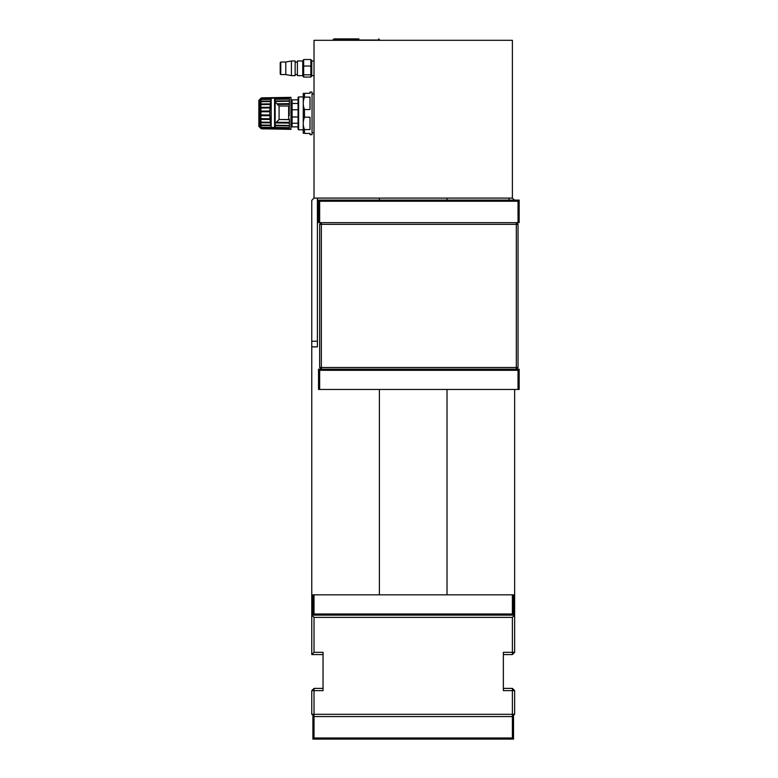 <?xml version="1.0" encoding="UTF-8"?>
<svg xmlns="http://www.w3.org/2000/svg" width="778" height="778" viewBox="0 0 778 778"><rect width="100%" height="100%" fill="white"/><g stroke="black" fill="none" stroke-linecap="round" stroke-linejoin="round"><path stroke-width="1.17" d="M514.637 389.457L514.637 615.126L513.519 615.126L513.519 594.83L312.892 594.83L312.892 615.126L311.764 615.126L311.764 200.354L314.02 198.098L314.02 40.31L512.391 40.31L512.391 198.098L514.394 200.111M514.637 652.314L514.637 615.126L512.391 617.372L512.391 652.314L514.637 652.314L512.391 654.57L512.391 652.314L503.366 652.314L503.366 690.631L512.391 690.631L512.391 688.384L514.637 690.631L512.391 690.631L512.391 714.301L514.637 714.301L512.391 716.557L512.391 714.301L314.02 714.301L314.02 716.557L311.764 714.301L314.02 714.301L314.02 690.631L311.764 690.631L314.02 688.384L314.02 690.631L323.035 690.631L323.035 652.314L314.02 652.314L314.02 617.372L512.391 617.372M314.02 617.372L311.764 615.126L311.764 654.57L323.035 654.57M317.405 198.098L317.405 200.354L318.533 200.354M379.392 200.111L379.392 198.098M379.392 594.83L379.392 389.457M317.405 200.354L317.405 346.871L311.764 346.871M311.764 604.973L312.892 604.973M509.007 200.111L509.007 198.098M447.019 198.098L447.019 200.111M447.019 389.457L447.019 594.83M514.637 714.301L514.637 690.631M512.391 688.384L503.366 688.384M311.764 690.631L311.764 714.301M323.035 688.384L314.02 688.384M503.366 654.57L512.391 654.57M311.764 654.57L314.02 652.314M513.519 604.973L514.637 604.973M319.661 224.336L321.343 222.654L321.343 224.336L319.661 224.336L319.661 367.479L321.343 367.479L321.343 369.171L319.661 367.479M516.329 224.336L516.329 222.654L518.022 224.336L516.329 224.336L516.329 367.479L518.022 367.479L516.329 369.171L516.329 367.479L321.343 367.479L321.343 224.336L516.329 224.336M518.022 367.479L518.022 224.336M321.343 369.171L516.329 369.171M314.02 613.998L312.892 615.126L513.519 615.126L512.391 613.998L314.02 613.998L314.02 594.83M512.391 594.83L512.391 613.998M518.022 389.457L519.15 389.457L519.15 369.171L318.533 369.171L318.533 389.457L518.022 389.457L518.022 370.299L519.15 369.171M319.661 389.457L319.661 370.299L318.533 369.171M319.661 370.299L518.022 370.299M512.391 198.098L314.02 198.098M358.94 38.9L333.966 38.9L358.94 38.9M260.834 128.292L289.397 129.138L261.651 128.642C260.183 128 260.183 128.069 261.651 128.856L261.651 128.817C260.474 128.234 260.474 128.176 261.651 128.623M275.14 98.991L289.397 98.748L289.397 97.697L261.651 98.077C260.183 98.718 260.183 98.641 261.651 97.853L289.397 97.367L260.776 98.281L260.737 128.389L290.972 129.391L290.972 97.328L261.651 98.077C260.474 98.543 260.474 98.475 261.651 97.892L261.651 97.853C260.183 98.641 260.183 98.718 261.651 98.077L289.397 97.581M289.397 128.953L261.651 128.487C260.474 127.67 260.474 127.349 261.651 127.514C260.183 127.164 260.183 127.524 261.651 128.555L261.651 128.642C260.183 128 260.183 128.069 261.651 128.856L289.397 129.129M270.87 125.598L261.651 125.462C260.183 125.462 260.183 126.075 261.651 127.291L289.397 127.709L289.397 125.871L275.14 125.715M270.462 122.778L261.651 122.671C260.183 123.012 260.183 123.838 261.651 125.161L270.822 125.277M270.112 119.355L261.651 119.287C260.183 119.938 260.183 120.94 261.651 122.282L270.413 122.36M269.888 115.572L261.651 115.533C260.183 116.467 260.183 117.566 261.651 118.849L270.073 118.888M269.849 111.643L261.651 111.643C260.183 112.791 260.183 113.928 261.651 115.066L269.869 115.066M269.995 107.831L261.651 107.87C260.183 109.144 260.183 110.252 261.651 111.176L269.859 111.147M270.287 104.349L261.651 104.427C260.183 105.769 260.183 106.771 261.651 107.422L270.024 107.354M270.647 101.441L261.651 101.548C260.183 102.871 260.183 103.707 261.651 104.048L270.326 103.941M270.987 99.283L261.651 99.419C260.183 100.634 260.183 101.247 261.651 101.247L270.695 101.121M261.651 98.164C260.183 99.195 260.183 99.545 261.651 99.214C260.474 99.37 260.474 99.049 261.651 98.232L261.651 98.164M275.14 99.214L289.397 99.001L289.397 100.839L275.14 101.004M275.14 101.51L289.397 101.218L289.397 103.717L276.929 103.863M277.357 104.291L289.397 104.194L289.221 107.092M289.221 107.743L289.221 111.059M289.221 111.643L289.221 115.066M289.221 115.65L289.221 106.576L288.657 106.012L288.657 119.54L289.221 118.976M288.687 119.52L289.397 119.52L289.397 122.525L276.209 122.409M275.782 122.836L289.397 123.002L289.397 125.501L275.14 125.209M271.172 127.339L261.651 127.514L289.397 127.962L289.397 129.022L261.651 128.487M260.961 99.273L261.651 99.195C260.474 99.37 260.474 99.049 261.651 98.232L289.397 97.765M261.651 127.203C260.474 126.201 260.474 125.637 261.651 125.511L261.651 125.044C260.474 123.926 260.474 123.157 261.651 122.749L261.651 122.156C260.474 120.989 260.474 120.065 261.651 119.394L261.651 118.713C260.474 117.566 260.474 116.544 261.651 115.659L261.651 114.93C260.474 113.88 260.474 112.829 261.651 111.779L261.651 111.05C260.474 110.165 260.474 109.153 261.651 108.006L261.651 107.325C260.474 106.654 260.474 105.73 261.651 104.563L261.651 103.97C260.474 103.552 260.474 102.793 261.651 101.675L261.651 101.198C260.474 101.082 260.474 100.518 261.651 99.516L271.026 99.039M258.85 100.732L258.85 113.355L258.85 100.343L259.978 99.214L259.978 127.504L258.85 126.376L258.85 113.355M298.071 126.882L292.1 126.882L292.1 123.255L298.071 123.255M292.1 123.255L292.1 99.837L298.071 99.837M292.1 103.455L298.071 103.455M292.1 109.737L298.071 109.737M292.1 116.982L298.071 116.982M298.635 113.355L298.635 96.9L298.071 97.464L298.071 129.245L298.635 129.809L298.635 113.355M310.023 129.586L304.499 129.586C302.837 125.453 302.837 121.319 304.499 117.186L310.023 117.186L310.023 129.586M304.499 129.586L304.499 133.417C302.837 133.417 302.837 133.417 304.499 133.417C302.837 133.417 302.837 133.417 304.499 133.417L310.023 133.417L310.023 134.662L312.046 134.662L312.046 92.057L310.023 92.057L310.023 93.292L304.499 93.292C302.837 93.292 302.837 93.292 304.499 93.292C302.837 93.292 302.837 93.292 304.499 93.292L304.499 97.124L310.023 97.124L310.023 109.523L304.499 109.523C302.837 105.39 302.837 101.257 304.499 97.124M304.499 117.186L304.499 109.523M303.255 93.292L303.255 133.417M280.206 63.29L280.206 73.317M280.77 62.045L280.77 74.562L285.789 74.562L285.789 62.045L280.77 62.045L280.206 62.61M310.869 74.805L310.869 59.527L311.764 60.752L311.764 75.855L310.869 77.08L310.869 74.805L303.653 74.805L303.653 77.08L302.749 75.855L302.749 60.752L303.653 59.527L303.653 74.805M310.869 77.08L303.653 77.08M310.869 66.033L303.653 66.033M310.869 59.527L303.653 59.527M285.789 74.562L291.419 75.631L291.419 60.976L285.789 62.045M302.749 75.631L297.4 75.631L297.4 60.976L302.749 60.976M291.419 75.631L295.144 75.631L295.144 60.976L291.419 60.976M275.14 116.476L275.14 98.689L274.576 98.125L274.576 127.427L275.14 126.863L275.14 116.476M274.576 98.125L271.191 98.125L271.191 127.427L274.576 127.427M288.657 106.012L279.078 106.012L279.078 119.54L288.657 119.54M312.892 739.1L513.519 739.1L512.391 737.972L314.02 737.972L312.892 739.1L312.892 716.557L512.391 716.557L512.391 737.972M513.519 739.1L513.519 716.557L512.391 716.557M314.02 737.972L314.02 716.557M519.15 200.111L318.533 200.111L319.661 201.239L518.022 201.239L519.15 200.111L519.15 222.654L319.661 222.654L319.661 201.239M318.533 200.111L318.533 222.654L319.661 222.654M518.022 201.239L518.022 222.654M311.764 341.241L317.405 341.241M333.966 38.9L332.838 40.028L379.722 40.028L378.594 38.9M289.397 129.313L261.651 128.817M275.14 101.052L289.397 100.839M289.397 101.218L275.14 101.393M275.14 125.326L289.397 125.501M289.397 125.871L275.14 125.666M261.651 97.892L289.397 97.406M289.397 98.738L275.14 98.971L289.397 98.728M270.705 101.072L261.651 101.198M261.651 99.516L270.968 99.38M275.14 99.312L289.397 99.098M289.397 103.63L276.851 103.785M270.336 103.863L261.651 103.97M261.651 101.675L270.627 101.558M270.034 107.247L261.651 107.325M261.651 104.563L270.267 104.485M277.493 104.427L289.397 104.32M269.859 111.021L261.651 111.05M261.651 108.006L269.985 107.967M269.869 114.93L261.651 114.93M261.651 111.779L269.849 111.779M270.063 118.752L261.651 118.713M261.651 115.659L269.888 115.698M289.397 122.389L276.346 122.282M270.404 122.234L261.651 122.156M261.651 119.394L270.122 119.462M279.185 119.54L289.397 119.627M270.802 125.151L261.651 125.044M261.651 122.749L270.472 122.856M275.704 122.914L289.397 123.08M289.397 127.611L274.605 127.398M261.651 125.511L270.88 125.647M260.834 98.427L261.651 98.067M260.542 99.214L259.978 99.214M260.542 127.504L259.978 127.504M292.1 100.343L290.972 100.343M292.1 126.376L290.972 126.376M302.807 96.9L298.635 96.9M302.807 129.809L298.635 129.809M314.02 94.031L312.046 94.031M314.02 132.688L312.046 132.688M280.77 74.562L280.206 73.998M314.02 60.976L311.764 60.976M314.02 75.631L311.764 75.631M297.4 62.104L295.144 62.104M297.4 74.503L295.144 74.503M271.191 98.125A80.046 80.046 0 0 0 271.191 127.427M279.078 106.012L275.14 102.074M279.078 119.54L275.14 123.488"/></g></svg>
